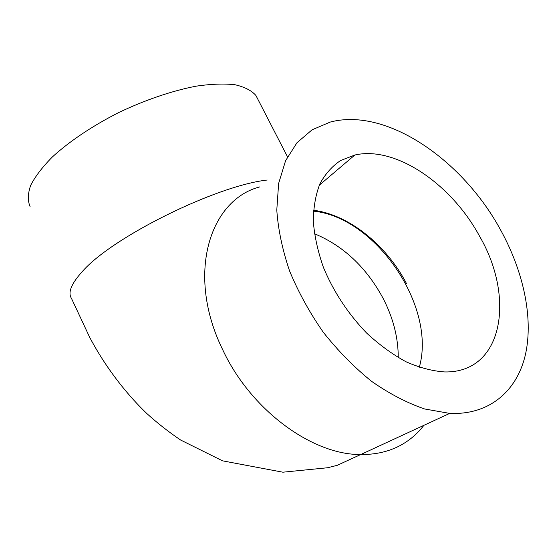 <?xml version="1.0" encoding="UTF-8"?>
<svg xmlns="http://www.w3.org/2000/svg" width="556" height="556" viewBox="0 0 556 556"><rect width="100%" height="100%" fill="white"/><g stroke="black" fill="none" stroke-linecap="round" stroke-linejoin="round"><path stroke-width="0.83" d="M313.501 210.272C348.827 214.63 386.371 244.967 406.457 283.484M479.689 236.446C515.203 297.335 503.458 373.083 444.689 371.943C432.38 371.088 419.488 367.697 405.998 361.754C392.446 354.38 379.331 344.817 366.647 333.072C347.993 313.667 333.586 291.775 323.418 267.394C317.844 251.472 314.481 236.133 313.327 221.392C313.445 207.312 315.641 194.795 319.909 183.834C325.239 173.979 332.14 166.202 340.606 160.51L354.839 155.02C395.705 145.575 451.653 184.279 479.689 236.446M419.293 367.294C436.752 306.307 375.488 217.153 313.445 211.148M500.504 229.788C523.071 270.689 533.44 316.767 525.656 353.595C517.685 390.103 490.17 415.228 449.714 413.393L424.638 408.973C407.013 402.933 389.311 393.704 371.526 381.291C354.096 367.203 337.985 350.808 323.196 332.12C309.546 312.5 298.336 292.102 289.565 270.918C282.413 249.797 278.153 229.517 276.784 210.092L278.632 183.438L285.569 160.747L296.974 142.732L312.104 129.798L330.167 122.091C386.267 107.12 462.349 159.579 500.504 229.788M30.08 206.582C27.598 200.709 27.793 193.648 30.649 185.391C35.139 176.558 42.409 167.05 52.445 156.882C69.347 141.412 92.47 125.871 118.643 112.59C145.206 99.92 172.353 90.725 196.164 86.166C211.252 83.97 224.249 83.504 235.139 84.769C244.612 86.958 251.534 90.524 255.906 95.465L257.977 99.496M398.249 357.584C398.263 337.687 393.203 317.935 383.084 298.315C366.341 267.346 343.455 245.815 314.432 233.715M267.2 180.026C215.797 185.732 111.485 237.481 82.135 271.759C71.328 283.706 67.749 292.553 71.404 298.294M259.715 186.913C209.598 199.924 185.732 274.33 222.664 349.641C250.638 409.925 312.208 454.982 360.712 454.523L360.761 454.523C375.502 454.669 388.616 451.68 400.111 445.565C409.515 440.498 417.438 433.763 423.874 425.34M354.839 155.02L319.304 185.19M71.432 298.308L89.683 337.325C103.159 362.859 122.654 390.333 146.965 413.664C157.584 423.262 168.802 432.047 180.63 440.025L222.511 460.834L282.865 472.197L327.512 467.756L337.256 465.316L360.705 454.523M360.761 454.523L449.714 413.393M255.906 95.465L287.494 156.792"/></g></svg>
